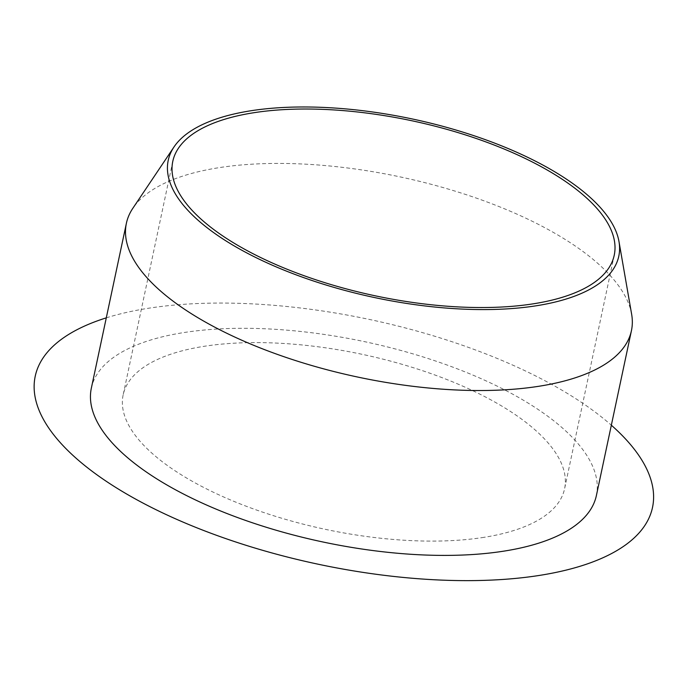 <?xml version="1.0" encoding="UTF-8"?>
<svg xmlns="http://www.w3.org/2000/svg" width="688" height="688" viewBox="0 0 688 688"><rect width="100%" height="100%" fill="white"/><g stroke="black" fill="none" stroke-linecap="round" stroke-linejoin="round"><path stroke-width="0.52" stroke-dasharray="3.44 2.58" d="M631.644 314.27A258.163 102.306 12 0 0 478.96 199.021A258.163 102.306 12 0 0 218.5 167.752A258.163 102.306 12 0 0 132.861 208.249M91.341 388.17A258.163 102.306 -168 0 1 183.455 332.622A258.163 102.306 -168 0 1 461.949 370.643A258.163 102.306 -168 0 1 596.393 495.523M106.287 317.856A315.534 125.035 -168 0 1 583.656 403.882A315.534 125.035 -168 0 1 611.34 425.201M484.077 537.319A225.655 89.423 -168 0 1 240.654 504.089A225.655 89.423 -168 0 1 123.143 394.929A225.655 89.423 -168 0 1 203.657 346.382A225.655 89.423 -168 0 1 447.08 379.613A225.655 89.423 -168 0 1 564.59 488.764A225.655 89.423 -168 0 1 484.077 537.319M172.791 161.362L123.143 394.929M614.238 255.196L564.59 488.764"/><path stroke-width="1.03" d="M173.995 146.965L132.861 208.249A258.163 102.306 12 0 0 126.386 223.299A258.163 102.306 12 0 0 260.829 348.18A258.163 102.306 12 0 0 539.323 386.2A258.163 102.306 12 0 0 631.438 330.653A258.163 102.306 12 0 0 631.644 314.27L618.985 241.548A230.325 91.272 -168 0 1 536.623 305.721A230.325 91.272 -168 0 1 272.732 265.387A230.325 91.272 -168 0 1 173.995 146.965A230.325 91.272 -168 0 1 412.49 119.007A230.325 91.272 -168 0 1 618.985 241.548M533.725 303.752A225.655 89.423 -168 0 1 290.302 270.522A225.655 89.423 -168 0 1 172.791 161.362A225.655 89.423 -168 0 1 253.304 112.806A225.655 89.423 -168 0 1 496.727 146.037A225.655 89.423 -168 0 1 614.238 255.196A225.655 89.423 -168 0 1 533.725 303.752M631.438 330.653L596.393 495.523A258.163 102.306 -168 0 1 504.278 551.071A258.163 102.306 -168 0 1 225.784 513.059A258.163 102.306 -168 0 1 91.341 388.17L126.386 223.299M611.34 425.201A315.534 125.035 -168 0 1 539.925 575.34A315.534 125.035 -168 0 1 123.625 492.23A315.534 125.035 -168 0 1 106.287 317.856"/></g></svg>
